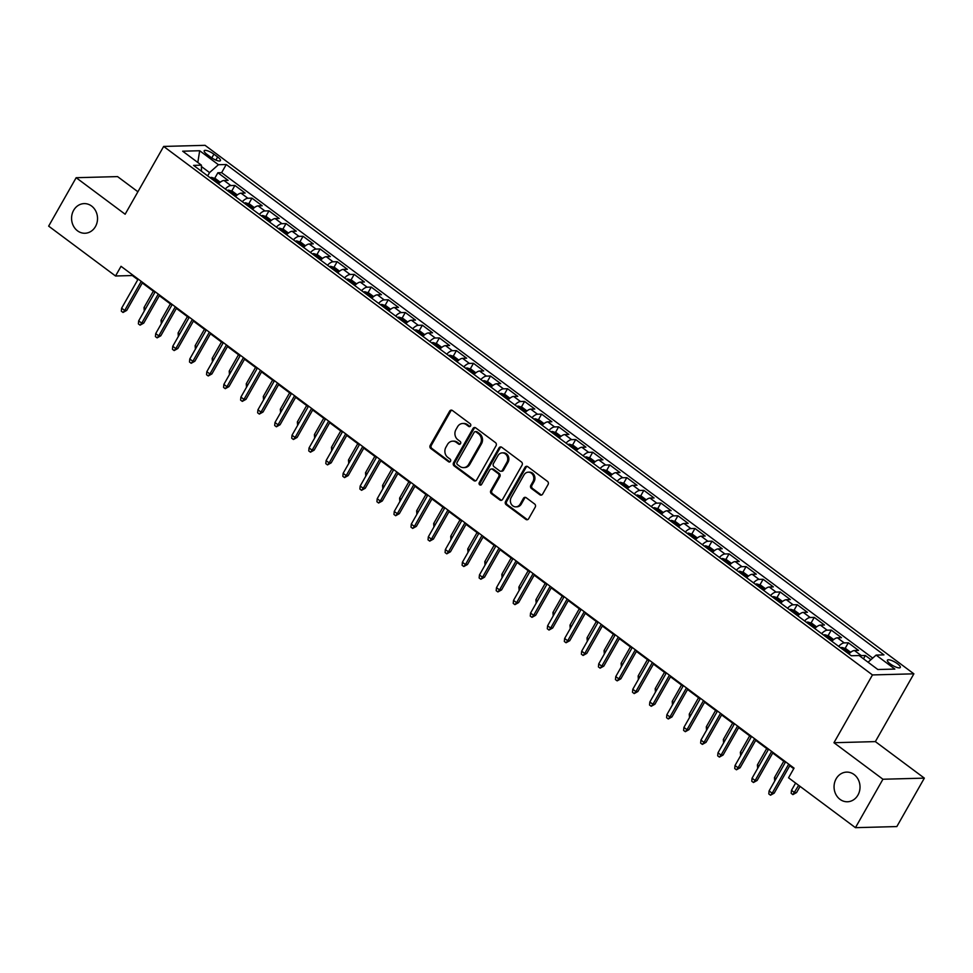<?xml version="1.0" encoding="UTF-8"?>
<svg xmlns="http://www.w3.org/2000/svg" width="973" height="973" viewBox="0 0 973 973"><rect width="100%" height="100%" fill="white"/><g stroke="black" fill="none" stroke-linecap="round" stroke-linejoin="round"><path stroke-width="1.46" d="M470.579 425.943A1.593 1.399 -91.5 0 0 470.166 423.741L452.396 410.484A2.274 1.995 -91.5 0 0 449.648 411.141L430.212 445.366A2.274 1.995 -91.5 0 0 430.796 448.517L448.565 461.761A1.593 1.399 -91.5 0 0 450.085 459.098L447.787 457.383A7.273 6.373 -91.5 0 1 445.889 447.312L447.507 444.454A7.273 6.373 -91.5 0 1 452.664 441.17A7.273 6.373 -91.5 0 1 456.313 442.362L458.611 444.077A1.593 1.399 -91.5 0 0 460.545 443.627A1.593 1.399 -91.5 0 0 460.132 441.414L457.821 439.699A7.273 6.373 -91.5 0 1 455.936 429.628L457.553 426.782A7.273 6.373 -91.5 0 1 462.71 423.498A7.273 6.373 -91.5 0 1 466.359 424.69L468.658 426.405A1.593 1.399 -91.5 0 0 470.579 425.943M836.135 778.814A14.826 12.977 -91.5 0 0 835.734 794.138A14.826 12.977 -91.5 0 0 847.434 801.764A14.826 12.977 -91.5 0 0 857.943 795.075A14.826 12.977 -91.5 0 0 858.344 779.738A14.826 12.977 -91.5 0 0 846.644 772.112A14.826 12.977 -91.5 0 0 836.135 778.814M73.644 210.302A14.826 12.977 -91.5 0 0 73.255 225.627A14.826 12.977 -91.5 0 0 84.955 233.252A14.826 12.977 -91.5 0 0 95.463 226.563A14.826 12.977 -91.5 0 0 95.853 211.238A14.826 12.977 -91.5 0 0 84.152 203.612A14.826 12.977 -91.5 0 0 73.644 210.302M897.447 663.732A7.407 2.031 29.6 0 0 887.425 660.168A7.407 2.031 29.6 0 0 890.283 663.927A7.407 2.031 29.6 0 0 900.305 667.49A7.407 2.031 29.6 0 0 897.447 663.732M539.869 494.783A2.274 1.995 -91.5 0 0 542.618 494.126L548.067 484.53A2.274 1.995 -91.5 0 0 547.483 481.38L527.743 466.663A2.274 1.995 -91.5 0 0 524.994 467.32L505.546 501.545A2.274 1.995 -91.5 0 0 506.142 504.695L525.882 519.4A2.274 1.995 -91.5 0 0 528.631 518.755L535.223 507.152A2.274 1.995 -91.5 0 0 534.627 504.002L526.186 497.702A2.274 1.995 -91.5 0 0 523.425 498.358L520.166 504.111A6.081 5.327 -91.5 0 1 515.848 506.86A6.081 5.327 -91.5 0 1 511.056 503.734A6.081 5.327 -91.5 0 1 511.214 497.446L524.009 474.909A6.081 5.327 -91.5 0 1 528.327 472.173A6.081 5.327 -91.5 0 1 533.119 475.298A6.081 5.327 -91.5 0 1 532.961 481.586L530.832 485.332A2.274 1.995 -91.5 0 0 531.416 488.482L539.869 494.783L540.988 494.758A2.274 1.995 -91.5 0 0 541.56 495.05M833.958 742.715L882.937 779.239L855.437 827.67L896.838 826.564L924.35 778.132L875.359 741.608L913.878 673.827L872.465 674.934L833.958 742.715L875.359 741.608M137.911 191.766L117.563 176.6L76.162 177.706L125.14 214.23L163.659 146.437L872.465 674.934M76.162 177.706L48.65 226.125L115.532 275.991L132.316 275.541L137.825 279.652M855.437 827.67L788.556 777.804L794.053 768.123L121.029 266.31L115.532 275.991M496.06 445.743A2.274 1.995 -91.5 0 0 495.464 442.593L475.736 427.889A2.274 1.995 -91.5 0 0 472.975 428.534L453.54 462.759A2.274 1.995 -91.5 0 0 454.136 465.909L473.863 480.626A2.274 1.995 -91.5 0 0 476.624 479.969L496.06 445.743M501.74 447.276L521.467 461.993A2.274 1.995 -91.5 0 1 522.063 465.143L502.627 499.356A2.274 1.995 -91.5 0 1 499.879 500.013L491.426 493.712A2.274 1.995 -91.5 0 1 490.83 490.562L498.723 476.685A2.274 1.995 -91.5 0 0 498.127 473.535L492.52 469.363A2.274 1.995 -91.5 0 0 489.772 470.02L481.562 484.469A1.593 1.399 -91.5 0 1 479.227 482.717L498.991 447.933A2.274 1.995 -91.5 0 1 501.74 447.276M870.957 659.67L865.362 655.498L863.477 658.806M859.718 655.997A9.268 3.685 -53.3 0 1 861.275 655.607L854.452 650.523L858.539 650.414L848.322 642.788L845.111 648.432M838.653 646.34A9.268 3.685 -53.3 0 1 844.236 642.898L837.425 637.814L841.499 637.704L831.283 630.09L828.072 635.722M821.613 633.642A9.268 3.685 -53.3 0 1 827.196 630.2L820.385 625.116L824.459 625.007L814.243 617.381L811.044 623.024M804.574 620.932A9.268 3.685 -53.3 0 1 810.156 617.49L803.345 612.406L807.432 612.297L797.203 604.683L794.004 610.314M787.534 608.234A9.268 3.685 -53.3 0 1 793.117 604.792L786.306 599.709L790.392 599.599L780.164 591.973L776.965 597.617M770.494 595.525A9.268 3.685 -53.3 0 1 776.077 592.083L769.266 586.999L773.353 586.889L763.124 579.276L759.925 584.907M753.455 582.827A9.268 3.685 -53.3 0 1 759.037 579.385L752.226 574.301L756.313 574.192L746.084 566.566L742.885 572.209M736.415 570.117A9.268 3.685 -53.3 0 1 741.998 566.675L735.187 561.591L739.273 561.482L729.045 553.868L725.846 559.499M719.375 557.42A9.268 3.685 -53.3 0 1 724.958 553.978L718.147 548.894L722.234 548.784L712.005 541.158L708.806 546.802M702.336 544.71A9.268 3.685 -53.3 0 1 707.918 541.268L701.107 536.184L705.194 536.074L694.965 528.461L691.767 534.092M685.296 532.012A9.268 3.685 -53.3 0 1 690.891 528.57L684.068 523.486L688.154 523.377L677.938 515.751L674.727 521.394M668.269 519.302A9.268 3.685 -53.3 0 1 673.851 515.86L667.028 510.776L671.115 510.667L660.898 503.041L657.687 508.684M651.229 506.605A9.268 3.685 -53.3 0 1 656.811 503.15L649.988 498.079L654.075 497.969L643.858 490.343L640.648 495.987M634.189 493.895A9.268 3.685 -53.3 0 1 639.772 490.453L632.949 485.369L637.035 485.259L626.819 477.634L623.608 483.277M617.15 481.197A9.268 3.685 -53.3 0 1 622.732 477.743L615.921 472.671L619.996 472.562L609.779 464.936L606.568 470.579M600.11 468.487A9.268 3.685 -53.3 0 1 605.692 465.045L598.881 459.961L602.956 459.852L592.739 452.226L589.529 457.869M583.07 455.79A9.268 3.685 -53.3 0 1 588.653 452.336L581.842 447.264L585.928 447.154L575.7 439.528L572.501 445.172M566.031 443.08A9.268 3.685 -53.3 0 1 571.613 439.638L564.802 434.554L568.889 434.445L558.66 426.819L555.461 432.462M548.991 430.37A9.268 3.685 -53.3 0 1 554.574 426.928L547.763 421.856L551.849 421.747L541.62 414.121L538.422 419.752M531.951 417.672A9.268 3.685 -53.3 0 1 537.534 414.23L530.723 409.147L534.809 409.037L524.581 401.411L521.382 407.055M514.912 404.963A9.268 3.685 -53.3 0 1 520.494 401.521L513.683 396.437L517.77 396.339L507.541 388.714L504.342 394.345M497.872 392.265A9.268 3.685 -53.3 0 1 503.455 388.823L496.644 383.739L500.73 383.63L490.501 376.004L487.303 381.647M480.832 379.555A9.268 3.685 -53.3 0 1 486.415 376.113L479.604 371.029L483.69 370.92L473.462 363.306L470.263 368.937M463.793 366.857A9.268 3.685 -53.3 0 1 469.387 363.416L462.564 358.332L466.651 358.222L456.422 350.596L453.223 356.24M446.765 354.148A9.268 3.685 -53.3 0 1 452.348 350.706L445.525 345.622L449.611 345.512L439.395 337.899L436.184 343.53M429.725 341.45A9.268 3.685 -53.3 0 1 435.308 338.008L428.485 332.924L432.571 332.815L422.355 325.189L419.144 330.832M412.686 328.74A9.268 3.685 -53.3 0 1 418.268 325.298L411.445 320.214L415.532 320.105L405.315 312.491L402.104 318.122M395.646 316.043A9.268 3.685 -53.3 0 1 401.229 312.601L394.406 307.517L398.492 307.407L388.276 299.781L385.065 305.425M378.606 303.333A9.268 3.685 -53.3 0 1 384.189 299.891L377.378 294.807L381.452 294.697L371.236 287.084L368.025 292.715M361.567 290.635A9.268 3.685 -53.3 0 1 367.149 287.193L360.338 282.109L364.425 282L354.196 274.374L350.998 280.017M344.527 277.925A9.268 3.685 -53.3 0 1 350.11 274.483L343.299 269.399L347.385 269.29L337.157 261.676L333.958 267.307M327.487 265.228A9.268 3.685 -53.3 0 1 333.07 261.786L326.259 256.702L330.346 256.592L320.117 248.966L316.918 254.61M310.448 252.518A9.268 3.685 -53.3 0 1 316.03 249.076L309.219 243.992L313.306 243.882L303.077 236.269L299.879 241.9M293.408 239.82A9.268 3.685 -53.3 0 1 298.991 236.366L292.18 231.294L296.266 231.185L286.038 223.559L282.839 229.202M276.368 227.11A9.268 3.685 -53.3 0 1 281.951 223.668L275.14 218.584L279.227 218.475L268.998 210.849L265.799 216.493M259.329 214.413A9.268 3.685 -53.3 0 1 264.911 210.959L258.1 205.887L262.187 205.777L251.958 198.151L248.76 203.795M242.289 201.703A9.268 3.685 -53.3 0 1 247.884 198.261L241.061 193.177L245.147 193.068L234.919 185.442L230.844 185.551A9.268 3.685 126.7 0 0 225.262 189.005M231.72 191.085L234.919 185.442M206.969 154.366L210.715 157.164A7.176 1.97 29.6 0 0 220.433 160.618A7.176 1.97 29.6 0 0 217.66 156.969L213.914 154.184A7.176 1.97 29.6 0 0 204.196 150.73A7.176 1.97 29.6 0 0 206.969 154.366M913.878 673.827L205.06 145.33L163.659 146.437M868.062 662.224L876.114 655.097L883.946 654.878L226.259 164.51L218.426 164.717L209.548 172.586L207.663 175.882M876.114 655.097L894.856 669.071L877.853 669.521L859.11 655.547L851.278 655.753L193.578 165.386L201.411 165.167L182.669 151.192L199.684 150.742L218.426 164.717M872.732 658.101L221.637 172.647L217.891 172.744L228.108 180.37L224.021 180.479A9.268 3.685 126.7 0 0 218.439 183.921M247.884 198.261L251.958 198.151M264.911 210.959L268.998 210.849M281.951 223.668L286.038 223.559M298.991 236.366L303.077 236.269M316.03 249.076L320.117 248.966M333.07 261.786L337.157 261.676M350.11 274.483L354.196 274.374M367.149 287.193L371.236 287.084M384.189 299.891L388.276 299.781M401.229 312.601L405.315 312.491M418.268 325.298L422.355 325.189M435.308 338.008L439.395 337.899M452.348 350.706L456.422 350.596M469.387 363.416L473.462 363.306M486.415 376.113L490.501 376.004M503.455 388.823L507.541 388.714M520.494 401.521L524.581 401.411M537.534 414.23L541.62 414.121M554.574 426.928L558.66 426.819M571.613 439.638L575.7 439.528M588.653 452.336L592.739 452.226M605.692 465.045L609.779 464.936M622.732 477.743L626.819 477.634M639.772 490.453L643.858 490.343M656.811 503.15L660.898 503.041M673.851 515.86L677.938 515.751M690.891 528.57L694.965 528.461M707.918 541.268L712.005 541.158M724.958 553.978L729.045 553.868M741.998 566.675L746.084 566.566M759.037 579.385L763.124 579.276M776.077 592.083L780.164 591.973M793.117 604.792L797.203 604.683M810.156 617.49L814.243 617.381M827.196 630.2L831.283 630.09M844.236 642.898L848.322 642.788M861.275 655.607L865.362 655.498M209.548 172.586L201.423 166.529M882.937 779.239L924.35 778.132M142.289 282.985L154.865 292.362M159.329 295.683L171.905 305.06M176.368 308.392L188.944 317.77M193.408 321.09L205.984 330.479M210.448 333.8L223.024 343.177M227.487 346.51L240.063 355.887M244.527 359.207L257.103 368.585M261.567 371.917L274.143 381.294M278.606 384.615L291.182 393.992M295.634 397.325L308.222 406.702M312.674 410.022L325.262 419.399M329.713 422.732L342.289 432.109M346.753 435.43L359.329 444.807M363.793 448.139L376.369 457.517M380.832 460.837L393.408 470.214M397.872 473.547L410.448 482.924M414.912 486.245L427.488 495.622M431.951 498.954L444.527 508.332M448.991 511.652L461.567 521.029M466.031 524.362L478.607 533.739M483.07 537.06L495.646 546.437M500.11 549.769L512.686 559.147M517.137 562.467L529.726 571.844M534.177 575.177L546.765 584.554M551.217 587.874L563.805 597.264M568.256 600.584L580.832 609.962M585.296 613.282L597.872 622.671M602.336 625.992L614.912 635.369M619.375 638.702L631.951 648.079M636.415 651.399L648.991 660.776M653.455 664.109L666.031 673.486M670.494 676.807L683.07 686.184M687.534 689.516L700.11 698.894M704.574 702.214L717.15 711.591M721.613 714.924L734.189 724.301M738.641 727.622L751.229 736.999M755.68 740.331L768.269 749.709M772.72 753.029L785.308 762.406M789.76 765.739L793.725 768.694M214.68 178.387L217.891 172.744M221.637 172.647L226.259 164.51M201.472 171.272L201.411 165.167M241.061 193.177A9.268 3.685 126.7 0 0 235.478 196.619M258.1 205.887A9.268 3.685 126.7 0 0 252.518 209.329M275.14 218.584A9.268 3.685 126.7 0 0 269.557 222.026M292.18 231.294A9.268 3.685 126.7 0 0 286.597 234.736M309.219 243.992A9.268 3.685 126.7 0 0 303.637 247.434M326.259 256.702A9.268 3.685 126.7 0 0 320.676 260.144M343.299 269.399A9.268 3.685 126.7 0 0 337.716 272.841M360.338 282.109A9.268 3.685 126.7 0 0 354.756 285.551M377.378 294.807A9.268 3.685 126.7 0 0 371.783 298.249M394.406 307.517A9.268 3.685 126.7 0 0 388.823 310.959M411.445 320.214A9.268 3.685 126.7 0 0 405.863 323.656M428.485 332.924A9.268 3.685 126.7 0 0 422.902 336.366M445.525 345.622A9.268 3.685 126.7 0 0 439.942 349.076M462.564 358.332A9.268 3.685 126.7 0 0 456.982 361.774M479.604 371.029A9.268 3.685 126.7 0 0 474.021 374.483M496.644 383.739A9.268 3.685 126.7 0 0 491.061 387.181M513.683 396.437A9.268 3.685 126.7 0 0 508.101 399.891M530.723 409.147A9.268 3.685 126.7 0 0 525.14 412.588M547.763 421.856A9.268 3.685 126.7 0 0 542.18 425.298M564.802 434.554A9.268 3.685 126.7 0 0 559.22 437.996M581.842 447.264A9.268 3.685 126.7 0 0 576.259 450.706M598.881 459.961A9.268 3.685 126.7 0 0 593.287 463.403M615.921 472.671A9.268 3.685 126.7 0 0 610.326 476.113M632.949 485.369A9.268 3.685 126.7 0 0 627.366 488.811M649.988 498.079A9.268 3.685 126.7 0 0 644.406 501.521M667.028 510.776A9.268 3.685 126.7 0 0 661.445 514.218M684.068 523.486A9.268 3.685 126.7 0 0 678.485 526.928M701.107 536.184A9.268 3.685 126.7 0 0 695.525 539.626M718.147 548.894A9.268 3.685 126.7 0 0 712.564 552.336M735.187 561.591A9.268 3.685 126.7 0 0 729.604 565.033M752.226 574.301A9.268 3.685 126.7 0 0 746.644 577.743M769.266 586.999A9.268 3.685 126.7 0 0 763.683 590.441M786.306 599.709A9.268 3.685 126.7 0 0 780.723 603.151M803.345 612.406A9.268 3.685 126.7 0 0 797.763 615.86M820.385 625.116A9.268 3.685 126.7 0 0 814.79 628.558M837.425 637.814A9.268 3.685 126.7 0 0 831.83 641.268M854.452 650.523A9.268 3.685 126.7 0 0 848.87 653.965M197.811 162.491L199.684 150.742M470.008 426.515A1.593 1.399 -91.5 0 1 469.777 426.369L467.478 424.654A7.273 6.373 -91.5 0 0 463.829 423.462L462.71 423.498M452.664 441.17L453.783 441.146A7.273 6.373 -91.5 0 1 457.432 442.338L459.73 444.053A1.593 1.399 -91.5 0 0 459.974 444.187M451.825 410.192A2.274 1.995 -91.5 0 0 450.767 411.117L431.331 445.33A2.274 1.995 -91.5 0 0 431.915 448.48L449.684 461.737A1.593 1.399 -91.5 0 0 449.927 461.871M475.152 427.585A2.274 1.995 -91.5 0 0 474.094 428.509L454.659 462.734A2.274 1.995 -91.5 0 0 455.255 465.872L474.982 480.589A2.274 1.995 -91.5 0 0 475.566 480.893M476.065 431.915A1.593 1.399 -91.5 0 0 474.131 432.377L457.067 462.418A1.593 1.399 -91.5 0 0 457.48 464.62L459.913 466.432A7.273 6.373 -91.5 0 0 463.562 467.612A7.273 6.373 -91.5 0 0 468.718 464.328L480.382 443.797A7.273 6.373 -91.5 0 0 478.485 433.727L476.065 431.915L477.184 431.89A1.593 1.399 -91.5 0 0 476.381 431.623L475.262 431.659M463.562 467.612L464.68 467.587A7.273 6.373 -91.5 0 0 469.837 464.303L468.718 464.328M477.184 431.89L479.604 433.69A7.273 6.373 -91.5 0 1 481.501 443.773L469.837 464.303M491.377 468.986L492.496 468.962A2.274 1.995 -91.5 0 1 493.639 469.339L499.246 473.51A2.274 1.995 -91.5 0 1 499.842 476.661L491.949 490.538A2.274 1.995 -91.5 0 0 492.545 493.688L500.998 499.988A2.274 1.995 -91.5 0 0 501.569 500.28M501.156 446.984A2.274 1.995 -91.5 0 0 500.11 447.896L480.346 482.693A1.593 1.399 -91.5 0 0 480.99 485.041M506.897 462.284A6.081 5.327 -91.5 0 0 507.067 455.996A6.081 5.327 -91.5 0 0 502.263 452.871A6.081 5.327 -91.5 0 0 497.957 455.619L493.445 463.549A2.274 1.995 -91.5 0 0 494.041 466.699L499.636 470.883A2.274 1.995 -91.5 0 0 502.396 470.227L506.897 462.284L508.015 462.26A6.081 5.327 -91.5 0 0 508.186 455.972A6.081 5.327 -91.5 0 0 503.382 452.846L502.263 452.871M500.779 471.248L501.898 471.224A2.274 1.995 -91.5 0 0 503.515 470.19L502.396 470.227M508.015 462.26L503.515 470.19M528.327 472.173L529.446 472.136A6.081 5.327 -91.5 0 1 534.238 475.262A6.081 5.327 -91.5 0 1 534.08 481.55L531.951 485.308A2.274 1.995 -91.5 0 0 532.535 488.458L540.988 494.758M515.848 506.86L516.967 506.824A6.081 5.327 -91.5 0 0 521.285 504.087L520.166 504.111M525.602 497.41A2.274 1.995 -91.5 0 0 524.544 498.334L521.285 504.087M527.171 466.371A2.274 1.995 -91.5 0 0 526.113 467.295L506.665 501.509A2.274 1.995 -91.5 0 0 507.261 504.659L527.001 519.375A2.274 1.995 -91.5 0 0 527.573 519.667M220.275 182.243L215.386 178.594L211.445 177.39A6.142 2.445 126.7 0 0 210.204 177.779M215.483 181.72A6.142 2.445 -53.3 0 1 215.751 181.586L213.707 180.066A6.142 2.445 126.7 0 0 213.44 180.187M144.284 311.007L144.016 307.565L153.32 291.207M144.016 307.565L145.573 308.733M141.231 281.367L124.702 310.46L126.721 310.399L123.036 312.455L124.702 310.46L121.637 308.173L138.154 279.081M126.721 310.399L142.617 282.401M123.036 312.455L121.333 311.178L121.637 308.173M237.315 194.941L232.425 191.304L228.485 190.088A6.142 2.445 126.7 0 0 227.244 190.477M232.523 194.418A6.142 2.445 -53.3 0 1 232.79 194.296L230.747 192.763A6.142 2.445 126.7 0 0 230.479 192.897M161.323 323.705L161.056 320.275L170.348 303.904M161.056 320.275L162.613 321.431M254.354 207.65L249.465 204.002L245.524 202.798A6.142 2.445 126.7 0 0 244.284 203.187M249.562 207.127A6.142 2.445 -53.3 0 1 249.83 206.994L247.787 205.473A6.142 2.445 126.7 0 0 247.519 205.595M178.351 336.415L178.095 332.973L187.388 316.614M178.095 332.973L179.652 334.14M271.382 220.348L266.505 216.711L262.564 215.495A6.142 2.445 126.7 0 0 261.323 215.884M266.602 219.825A6.142 2.445 -53.3 0 1 266.87 219.703L264.826 218.171A6.142 2.445 126.7 0 0 264.559 218.305M195.391 349.112L195.135 345.683L204.427 329.312M195.135 345.683L196.692 346.838M288.422 233.058L283.544 229.409L279.604 228.205A6.142 2.445 126.7 0 0 278.363 228.594M283.642 232.535A6.142 2.445 -53.3 0 1 283.909 232.401L281.866 230.881A6.142 2.445 126.7 0 0 281.598 231.002M212.43 361.822L212.175 358.392L221.467 342.022M212.175 358.392L213.732 359.548M158.258 294.077L141.742 323.158L143.749 323.109L140.076 325.152L141.742 323.158L138.677 320.871L155.194 291.791M143.749 323.109L159.657 295.111M140.076 325.152L138.373 323.887L138.677 320.871M175.298 306.775L158.781 335.867L160.788 335.807L157.115 337.862L158.781 335.867L155.716 333.581L172.233 304.488M160.788 335.807L176.697 307.809M157.115 337.862L155.412 336.585L155.716 333.581M192.338 319.485L175.821 348.565L177.828 348.516L174.155 350.56L175.821 348.565L172.756 346.279L189.273 317.198M177.828 348.516L193.736 320.518M174.155 350.56L172.452 349.295L172.756 346.279M209.377 332.182L192.861 361.275L194.868 361.214L191.195 363.27L192.861 361.275L189.784 358.988L206.312 329.896M194.868 361.214L210.776 333.228M191.195 363.27L189.492 361.992L189.784 358.988M305.461 245.755L300.584 242.119L296.643 240.915A6.142 2.445 126.7 0 0 295.403 241.292M300.681 245.232A6.142 2.445 -53.3 0 1 300.949 245.111L298.906 243.578A6.142 2.445 126.7 0 0 298.638 243.712M229.47 374.52L229.214 371.09L238.507 354.719M229.214 371.09L230.759 372.245M226.417 344.892L209.9 373.973L211.907 373.924L208.234 375.967L209.9 373.973L206.823 371.686L223.352 342.605M211.907 373.924L227.816 345.926M208.234 375.967L206.531 374.702L206.823 371.686M322.501 258.465L317.624 254.817L313.683 253.612A6.142 2.445 126.7 0 0 312.43 254.002M317.721 257.942A6.142 2.445 -53.3 0 1 317.989 257.809L315.945 256.288A6.142 2.445 126.7 0 0 315.678 256.41M246.51 387.23L246.254 383.8L255.546 367.429M246.254 383.8L247.799 384.955M339.541 271.163L334.663 267.526L330.711 266.322A6.142 2.445 126.7 0 0 329.47 266.699M334.761 270.64A6.142 2.445 -53.3 0 1 335.028 270.518L332.973 268.986A6.142 2.445 126.7 0 0 332.717 269.12M263.549 399.927L263.294 396.498L272.586 380.127M263.294 396.498L264.838 397.653M356.58 283.873L351.703 280.236L347.75 279.02A6.142 2.445 126.7 0 0 346.51 279.409M351.8 283.35A6.142 2.445 -53.3 0 1 352.056 283.216L350.012 281.696A6.142 2.445 126.7 0 0 349.745 281.817M280.589 412.637L280.321 409.207L289.626 392.837M280.321 409.207L281.878 410.363M373.62 296.57L368.731 292.934L364.79 291.73A6.142 2.445 126.7 0 0 363.549 292.107M368.828 296.047A6.142 2.445 -53.3 0 1 369.095 295.926L367.052 294.405A6.142 2.445 126.7 0 0 366.785 294.527M297.629 425.335L297.361 421.905L306.665 405.534M297.361 421.905L298.918 423.06M390.659 309.28L385.77 305.644L381.83 304.427A6.142 2.445 126.7 0 0 380.589 304.817M385.867 308.757A6.142 2.445 -53.3 0 1 386.135 308.623L384.092 307.103A6.142 2.445 126.7 0 0 383.824 307.225M314.668 438.045L314.401 434.615L323.705 418.244M314.401 434.615L315.957 435.77M243.457 357.59L226.928 386.682L228.947 386.622L225.274 388.677L226.928 386.682L223.863 384.396L240.392 355.303M228.947 386.622L244.855 358.636M225.274 388.677L223.571 387.412L223.863 384.396M260.496 370.299L243.968 399.38L245.987 399.331L242.313 401.375L243.968 399.38L240.903 397.093L257.431 368.013M245.987 399.331L261.895 371.333M242.313 401.375L240.599 400.11L240.903 397.093M277.536 382.997L261.007 412.09L263.026 412.029L259.341 414.084L261.007 412.09L257.942 409.803L274.471 380.711M263.026 412.029L278.935 384.043M259.341 414.084L257.638 412.82L257.942 409.803M294.576 395.707L278.047 424.787L280.066 424.739L276.381 426.794L278.047 424.787L274.982 422.501L291.511 393.42M280.066 424.739L295.962 396.741M276.381 426.794L274.678 425.517L274.982 422.501M311.615 408.405L295.087 437.497L297.106 437.436L293.42 439.492L295.087 437.497L292.022 435.211L308.55 406.118M297.106 437.436L313.002 409.451M293.42 439.492L291.718 438.227L292.022 435.211M407.699 321.99L402.81 318.341L398.869 317.137A6.142 2.445 126.7 0 0 397.629 317.526M402.907 321.455A6.142 2.445 -53.3 0 1 403.175 321.333L401.131 319.813A6.142 2.445 126.7 0 0 400.864 319.935M331.708 450.742L331.44 447.312L340.745 430.942M331.44 447.312L332.997 448.468M328.655 421.114L312.126 450.195L314.145 450.146L310.46 452.202L312.126 450.195L309.061 447.908L325.59 418.828M314.145 450.146L330.042 422.148M310.46 452.202L308.757 450.925L309.061 447.908M424.739 334.688L419.849 331.051L415.909 329.835A6.142 2.445 126.7 0 0 414.668 330.224M419.947 334.165A6.142 2.445 -53.3 0 1 420.214 334.031L418.171 332.511A6.142 2.445 126.7 0 0 417.904 332.644M348.748 463.452L348.48 460.022L357.784 443.652M348.48 460.022L350.037 461.178M345.695 433.812L329.166 462.905L331.185 462.844L327.5 464.899L329.166 462.905L326.101 460.618L342.618 431.526M331.185 462.844L347.081 434.858M327.5 464.899L325.797 463.635L326.101 460.618M441.778 347.397L436.889 343.749L432.949 342.545A6.142 2.445 126.7 0 0 431.708 342.934M436.986 346.862A6.142 2.445 -53.3 0 1 437.254 346.741L435.211 345.22A6.142 2.445 126.7 0 0 434.943 345.342M365.787 476.162L365.52 472.72L374.824 456.349M365.52 472.72L367.076 473.875M362.734 446.522L346.206 475.602L348.225 475.554L344.539 477.609L346.206 475.602L343.141 473.316L359.657 444.235M348.225 475.554L364.121 447.556M344.539 477.609L342.837 476.332L343.141 473.316M458.818 360.095L453.929 356.459L449.988 355.242A6.142 2.445 126.7 0 0 448.748 355.631M454.026 359.572A6.142 2.445 -53.3 0 1 454.294 359.438L452.25 357.918A6.142 2.445 126.7 0 0 451.983 358.052M382.827 488.86L382.559 485.43L391.851 469.059M382.559 485.43L384.116 486.585M379.762 459.22L363.245 488.312L365.252 488.251L361.579 490.307L363.245 488.312L360.18 486.026L376.697 456.933M365.252 488.251L381.161 460.265M361.579 490.307L359.876 489.042L360.18 486.026M475.858 372.805L470.968 369.156L467.028 367.952A6.142 2.445 126.7 0 0 465.787 368.341M471.066 372.27A6.142 2.445 -53.3 0 1 471.333 372.148L469.29 370.628A6.142 2.445 126.7 0 0 469.022 370.749M399.854 501.569L399.599 498.127L408.891 481.769M399.599 498.127L401.156 499.295M396.802 471.929L380.285 501.01L382.292 500.961L378.619 503.017L380.285 501.01L377.22 498.723L393.737 469.643M382.292 500.961L398.2 472.963M378.619 503.017L376.916 501.74L377.22 498.723M492.885 385.503L488.008 381.866L484.067 380.65A6.142 2.445 126.7 0 0 482.827 381.039M488.105 384.98A6.142 2.445 -53.3 0 1 488.373 384.858L486.33 383.326A6.142 2.445 126.7 0 0 486.062 383.459M416.894 514.267L416.639 510.837L425.931 494.466M416.639 510.837L418.195 511.993M413.841 484.627L397.325 513.72L399.331 513.671L395.658 515.714L397.325 513.72L394.26 511.433L410.776 482.34M399.331 513.671L415.24 485.673M395.658 515.714L393.956 514.449L394.26 511.433M509.925 398.212L505.048 394.564L501.107 393.36A6.142 2.445 126.7 0 0 499.867 393.749M505.145 397.677A6.142 2.445 -53.3 0 1 505.413 397.556L503.369 396.035A6.142 2.445 126.7 0 0 503.102 396.157M433.934 526.977L433.678 523.535L442.97 507.176M433.678 523.535L435.235 524.702M526.965 410.91L522.087 407.273L518.147 406.057A6.142 2.445 126.7 0 0 516.906 406.446M522.185 410.387A6.142 2.445 -53.3 0 1 522.452 410.265L520.409 408.733A6.142 2.445 126.7 0 0 520.141 408.867M450.973 539.674L450.718 536.245L460.01 519.874M450.718 536.245L452.263 537.4M544.004 423.62L539.127 419.971L535.186 418.767A6.142 2.445 126.7 0 0 533.934 419.156M539.224 423.097A6.142 2.445 -53.3 0 1 539.492 422.963L537.449 421.443A6.142 2.445 126.7 0 0 537.181 421.564M468.013 552.384L467.758 548.942L477.05 532.584M467.758 548.942L469.302 550.11M561.044 436.318L556.167 432.681L552.214 431.465A6.142 2.445 126.7 0 0 550.973 431.854M556.264 435.795A6.142 2.445 -53.3 0 1 556.532 435.673L554.476 434.14A6.142 2.445 126.7 0 0 554.221 434.274M485.053 565.082L484.797 561.652L494.089 545.281M484.797 561.652L486.342 562.808M578.084 449.027L573.206 445.379L569.254 444.175A6.142 2.445 126.7 0 0 568.013 444.564M573.304 448.504A6.142 2.445 -53.3 0 1 573.559 448.371L571.516 446.85A6.142 2.445 126.7 0 0 571.248 446.972M502.092 577.792L501.825 574.35L511.129 557.991M501.825 574.35L503.382 575.517M595.123 461.725L590.234 458.088L586.293 456.872A6.142 2.445 126.7 0 0 585.053 457.261M590.343 461.202A6.142 2.445 -53.3 0 1 590.599 461.08L588.556 459.548A6.142 2.445 126.7 0 0 588.288 459.682M519.132 590.489L518.864 587.06L528.169 570.689M518.864 587.06L520.421 588.215M612.163 474.435L607.274 470.786L603.333 469.582A6.142 2.445 126.7 0 0 602.092 469.971M607.371 473.912A6.142 2.445 -53.3 0 1 607.639 473.778L605.595 472.258A6.142 2.445 126.7 0 0 605.328 472.379M536.172 603.199L535.904 599.757L545.208 583.399M535.904 599.757L537.461 600.925M629.203 487.132L624.313 483.496L620.373 482.28A6.142 2.445 126.7 0 0 619.132 482.669M624.411 486.609A6.142 2.445 -53.3 0 1 624.678 486.488L622.635 484.955A6.142 2.445 126.7 0 0 622.367 485.089M553.211 615.897L552.944 612.467L562.248 596.096M552.944 612.467L554.501 613.622M646.242 499.842L641.353 496.194L637.412 494.989A6.142 2.445 126.7 0 0 636.172 495.379M641.45 499.319A6.142 2.445 -53.3 0 1 641.718 499.185L639.675 497.665A6.142 2.445 126.7 0 0 639.407 497.787M570.251 628.607L569.983 625.165L579.288 608.806M569.983 625.165L571.54 626.332M663.282 512.54L658.393 508.903L654.452 507.687A6.142 2.445 126.7 0 0 653.211 508.076M658.49 512.017A6.142 2.445 -53.3 0 1 658.757 511.895L656.714 510.363A6.142 2.445 126.7 0 0 656.447 510.497M587.291 641.304L587.023 637.874L596.327 621.504M587.023 637.874L588.58 639.03M680.322 525.25L675.432 521.601L671.492 520.397A6.142 2.445 126.7 0 0 670.251 520.786M675.53 524.727A6.142 2.445 -53.3 0 1 675.797 524.593L673.754 523.073A6.142 2.445 126.7 0 0 673.486 523.194M604.33 654.014L604.063 650.584L613.367 634.214M604.063 650.584L605.62 651.74M697.361 537.947L692.472 534.311L688.531 533.107A6.142 2.445 126.7 0 0 687.291 533.484M692.569 537.424A6.142 2.445 -53.3 0 1 692.837 537.303L690.794 535.77A6.142 2.445 126.7 0 0 690.526 535.904M621.358 666.712L621.102 663.282L630.395 646.911M621.102 663.282L622.659 664.437M714.401 550.657L709.512 547.021L705.571 545.804A6.142 2.445 126.7 0 0 704.33 546.194M709.609 550.134A6.142 2.445 -53.3 0 1 709.876 550L707.833 548.48A6.142 2.445 126.7 0 0 707.566 548.602M638.397 679.422L638.142 675.992L647.434 659.621M638.142 675.992L639.699 677.147M731.428 563.355L726.551 559.718L722.611 558.514A6.142 2.445 126.7 0 0 721.37 558.891M726.649 562.832A6.142 2.445 -53.3 0 1 726.916 562.71L724.873 561.178A6.142 2.445 126.7 0 0 724.605 561.312M655.437 692.119L655.182 688.689L664.474 672.319M655.182 688.689L656.739 689.845M748.468 576.065L743.591 572.428L739.65 571.212A6.142 2.445 126.7 0 0 738.41 571.601M743.688 575.542A6.142 2.445 -53.3 0 1 743.956 575.408L741.913 573.888A6.142 2.445 126.7 0 0 741.645 574.009M672.477 704.829L672.221 701.399L681.514 685.028M672.221 701.399L673.766 702.555M765.508 588.774L760.631 585.126L756.69 583.922A6.142 2.445 126.7 0 0 755.437 584.311M760.728 588.239A6.142 2.445 -53.3 0 1 760.995 588.118L758.952 586.597A6.142 2.445 126.7 0 0 758.685 586.719M689.516 717.527L689.261 714.097L698.553 697.726M689.261 714.097L690.806 715.252M782.547 601.472L777.67 597.836L773.717 596.619A6.142 2.445 126.7 0 0 772.477 597.008M777.768 600.949A6.142 2.445 -53.3 0 1 778.035 600.815L775.98 599.295A6.142 2.445 126.7 0 0 775.724 599.417M706.556 730.236L706.301 726.807L715.593 710.436M706.301 726.807L707.845 727.962M799.587 614.182L794.71 610.533L790.757 609.329A6.142 2.445 126.7 0 0 789.517 609.718M794.807 613.647A6.142 2.445 -53.3 0 1 795.075 613.525L793.019 612.005A6.142 2.445 126.7 0 0 792.752 612.126M723.596 742.946L723.328 739.504L732.633 723.134M723.328 739.504L724.885 740.66M430.881 497.337L414.364 526.417L416.371 526.369L412.698 528.424L414.364 526.417L411.287 524.131L427.816 495.05M416.371 526.369L432.28 498.371M412.698 528.424L410.995 527.147L411.287 524.131M447.921 510.034L431.404 539.127L433.411 539.078L429.738 541.122L431.404 539.127L428.327 536.841L444.856 507.748M433.411 539.078L449.319 511.08M429.738 541.122L428.035 539.857L428.327 536.841M464.96 522.744L448.431 551.837L450.45 551.776L446.777 553.832L448.431 551.837L445.366 549.538L461.895 520.458M450.45 551.776L466.359 523.778M446.777 553.832L445.075 552.555L445.366 549.538M482 535.442L465.471 564.535L467.49 564.486L463.817 566.529L465.471 564.535L462.406 562.248L478.935 533.155M467.49 564.486L483.399 536.488M463.817 566.529L462.102 565.264L462.406 562.248M499.04 548.152L482.511 577.244L484.53 577.184L480.844 579.239L482.511 577.244L479.446 574.958L495.975 545.865M484.53 577.184L500.438 549.186M480.844 579.239L479.142 577.962L479.446 574.958M516.079 560.862L499.55 589.942L501.569 589.893L497.884 591.937L499.55 589.942L496.485 587.656L513.014 558.563M501.569 589.893L517.466 561.895M497.884 591.937L496.181 590.672L496.485 587.656M533.119 573.559L516.59 602.652L518.609 602.591L514.924 604.647L516.59 602.652L513.525 600.365L530.054 571.273M518.609 602.591L534.505 574.593M514.924 604.647L513.221 603.369L513.525 600.365M550.159 586.269L533.63 615.35L535.649 615.301L531.963 617.344L533.63 615.35L530.565 613.063L547.094 583.982M535.649 615.301L551.545 587.303M531.963 617.344L530.261 616.079L530.565 613.063M567.198 598.967L550.669 628.059L552.688 627.999L549.003 630.054L550.669 628.059L547.604 625.773L564.121 596.68M552.688 627.999L568.585 600.013M549.003 630.054L547.3 628.777L547.604 625.773M584.238 611.676L567.709 640.757L569.728 640.708L566.043 642.752L567.709 640.757L564.644 638.47L581.161 609.39M569.728 640.708L585.624 612.71M566.043 642.752L564.34 641.487L564.644 638.47M601.265 624.374L584.749 653.467L586.768 653.406L583.082 655.461L584.749 653.467L581.684 651.18L598.2 622.088M586.768 653.406L602.664 625.42M583.082 655.461L581.38 654.184L581.684 651.18M618.305 637.084L601.788 666.164L603.795 666.116L600.122 668.159L601.788 666.164L598.723 663.878L615.24 634.797M603.795 666.116L619.704 638.118M600.122 668.159L598.419 666.894L598.723 663.878M635.345 649.782L618.828 678.874L620.835 678.813L617.162 680.869L618.828 678.874L615.763 676.588L632.28 647.495M620.835 678.813L636.743 650.828M617.162 680.869L615.459 679.604L615.763 676.588M652.384 662.491L635.868 691.572L637.874 691.523L634.201 693.579L635.868 691.572L632.791 689.285L649.319 660.205M637.874 691.523L653.783 663.525M634.201 693.579L632.499 692.302L632.791 689.285M669.424 675.189L652.907 704.282L654.914 704.221L651.241 706.276L652.907 704.282L649.83 701.995L666.359 672.902M654.914 704.221L670.823 676.235M651.241 706.276L649.538 705.011L649.83 701.995M686.464 687.899L669.935 716.979L671.954 716.931L668.281 718.986L669.935 716.979L666.87 714.693L683.399 685.612M671.954 716.931L687.862 688.933M668.281 718.986L666.578 717.709L666.87 714.693M703.503 700.596L686.974 729.689L688.993 729.628L685.32 731.684L686.974 729.689L683.91 727.403L700.438 698.31M688.993 729.628L704.902 701.642M685.32 731.684L683.605 730.419L683.91 727.403M720.543 713.306L704.014 742.387L706.033 742.338L702.36 744.394L704.014 742.387L700.949 740.1L717.478 711.02M706.033 742.338L721.942 714.34M702.36 744.394L700.645 743.117L700.949 740.1M816.627 626.88L811.737 623.243L807.797 622.027A6.142 2.445 126.7 0 0 806.556 622.416M811.847 626.357A6.142 2.445 -53.3 0 1 812.102 626.223L810.059 624.702A6.142 2.445 126.7 0 0 809.791 624.836M740.635 755.644L740.368 752.214L749.672 735.843M740.368 752.214L741.925 753.37M833.666 639.589L828.777 635.941L824.836 634.737A6.142 2.445 126.7 0 0 823.596 635.126M828.874 639.054A6.142 2.445 -53.3 0 1 829.142 638.933L827.099 637.412A6.142 2.445 126.7 0 0 826.831 637.534M757.675 768.354L757.408 764.912L766.712 748.553M757.408 764.912L758.964 766.079M850.706 652.287L845.817 648.65L841.876 647.434A6.142 2.445 126.7 0 0 840.636 647.823M845.914 651.764A6.142 2.445 -53.3 0 1 846.182 651.63L844.138 650.11A6.142 2.445 126.7 0 0 843.871 650.244M774.715 781.051L774.447 777.622L783.751 761.251M774.447 777.622L776.004 778.777M796.571 792.557L792.898 794.613L791.183 793.336L791.487 790.319L794.552 792.606L796.571 792.557L800.074 786.391M792.898 794.613L798.675 785.345M791.487 790.319L795.61 783.058M737.583 726.004L721.054 755.097L723.073 755.036L719.388 757.091L721.054 755.097L717.989 752.81L734.518 723.717M723.073 755.036L738.969 727.05M719.388 757.091L717.685 755.826L717.989 752.81M754.622 738.714L738.093 767.794L740.112 767.746L736.427 769.801L738.093 767.794L735.029 765.508L751.557 736.427M740.112 767.746L756.009 739.748M736.427 769.801L734.724 768.524L735.029 765.508M771.662 751.411L755.133 780.504L757.152 780.443L753.467 782.499L755.133 780.504L752.068 778.218L768.597 749.125M757.152 780.443L773.049 752.457M753.467 782.499L751.764 781.234L752.068 778.218M788.702 764.121L772.173 793.202L774.192 793.153L770.507 795.209L772.173 793.202L769.108 790.915L785.625 761.835M774.192 793.153L790.088 765.155M770.507 795.209L768.804 793.932L769.108 790.915M230.844 185.551L224.021 180.479M211.786 157.906L213.914 154.184M215.884 160.095L217.66 156.969M467.478 424.654L466.359 424.69M459.73 444.053L458.611 444.077M457.432 442.338L456.313 442.362M449.684 461.737L448.565 461.761M431.915 448.48L430.796 448.517M431.331 445.33L430.212 445.366M450.767 411.117L449.648 411.141M469.777 426.369L468.658 426.405M474.982 480.589L473.863 480.626M455.255 465.872L454.136 465.909M454.659 462.734L453.54 462.759M474.094 428.509L472.975 428.534M481.501 443.773L480.382 443.797M479.604 433.69L478.485 433.727M500.998 499.988L499.879 500.013M492.545 493.688L491.426 493.712M491.949 490.538L490.83 490.562M499.842 476.661L498.723 476.685M499.246 473.51L498.127 473.535M493.639 469.339L492.52 469.363M480.346 482.693L479.227 482.717M500.11 447.896L498.991 447.933M532.535 488.458L531.416 488.482M531.951 485.308L530.832 485.332M534.08 481.55L532.961 481.586M524.544 498.334L523.425 498.358M527.001 519.375L525.882 519.4M507.261 504.659L506.142 504.695M506.665 501.509L505.546 501.545M526.113 467.295L524.994 467.32M219.217 183.143L211.542 177.414M236.257 195.853L228.582 190.124M253.296 208.55L245.622 202.822M270.336 221.26L262.661 215.532M287.376 233.958L279.701 228.229M304.415 246.668L296.741 240.939M321.455 259.365L313.78 253.637M338.495 272.075L330.82 266.347M355.534 284.773L347.848 279.044M372.574 297.483L364.887 291.754M389.614 310.18L381.927 304.464M406.653 322.89L398.966 317.162M423.693 335.588L416.006 329.871M440.733 348.298L433.046 342.569M457.76 360.995L450.085 355.279M474.8 373.705L467.125 367.976M491.839 386.403L484.165 380.686M508.879 399.112L501.204 393.384M525.919 411.81L518.244 406.094M542.958 424.52L535.284 418.791M559.998 437.23L552.323 431.501M577.038 449.927L569.363 444.199M594.077 462.637L586.391 456.909M611.117 475.335L603.43 469.606M628.157 488.045L620.47 482.316M645.196 500.742L637.51 495.014M662.236 513.452L654.549 507.724M679.263 526.15L671.589 520.421M696.303 538.86L688.629 533.131M713.343 551.557L705.668 545.829M730.382 564.267L722.708 558.538M747.422 576.965L739.748 571.248M764.462 589.674L756.787 583.946M781.501 602.372L773.827 596.656M798.541 615.082L790.867 609.353M815.581 627.78L807.894 622.063M832.62 640.489L824.934 634.761M849.66 653.187L841.973 647.471"/></g></svg>
